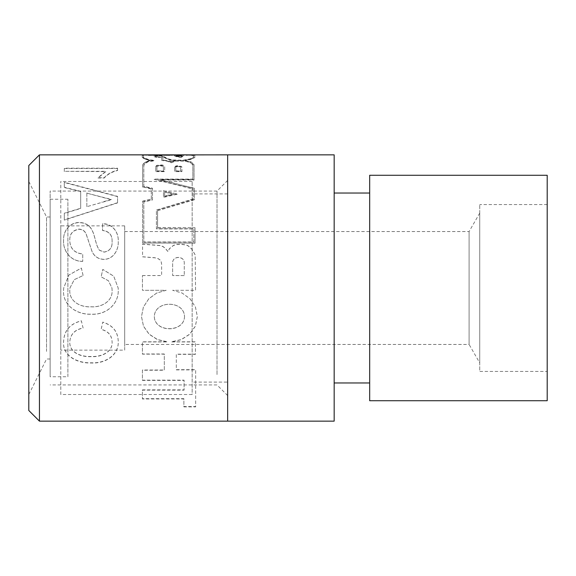 <?xml version="1.0" encoding="UTF-8"?>
<svg xmlns="http://www.w3.org/2000/svg" width="576" height="576" viewBox="0 0 576 576"><rect width="100%" height="100%" fill="white"/><g stroke="black" fill="none" stroke-linecap="round" stroke-linejoin="round"><path stroke-width="0.43" stroke-dasharray="2.88 2.16" d="M227.657 406.886L227.657 154.858L227.657 406.886M39.449 154.858L39.449 421.142M149.832 155.239L173.498 155.29L179.323 157.082L181.382 156.96L181.987 156.276L176.119 155.822L176.119 155.268L190.246 154.865L194.904 155.455L194.911 157.075L193.09 158.27L184.918 160.423L191.268 161.971L194.047 164.506L194.047 179.755L160.25 179.755L194.335 188.251L194.335 199.555L157.586 210.715L157.586 227.707L195.019 227.707L195.019 243.043L142.654 243.043L142.646 201.118L151.308 199.058L151.308 188.798L142.646 186.862L142.646 165.089L143.366 163.692L145.634 161.978L150.451 160.38L143.834 158.292L142.25 157.082L142.25 155.261L149.832 154.886M176.119 155.47L176.119 154.908L176.119 155.822L181.469 155.686L181.987 155.923L181.382 156.614L179.323 156.73L174.478 155.052L169.495 155.21L173.362 155.426L177.826 157.19L180.857 157.284L182.426 157.075L183.175 156.262L177.3 155.714L177.3 155.239L190.246 154.865M142.445 275.551L161.626 275.551L161.626 264.146L160.906 260.438L158.033 258.574L154.8 257.724L142.567 256.752L142.567 244.102L159.826 245.462L162.943 246.485L164.981 247.968L168.098 251.647L169.416 248.659L173.491 245.347L176.609 244.44L181.764 244.325L186.199 244.894L188.359 245.916L191.952 249.228L195.192 254.887L195.552 290.29L172.613 290.29L182.102 293.033L190.08 298.85L195.444 307.087L197.345 316.62L195.336 326.29L189.648 334.31L181.253 339.696L171.346 341.95L195.458 341.95L195.458 354.341L176.306 354.341L176.306 369.886L195.667 369.886L195.667 406.886L183.888 406.886L183.888 398.959L142.416 398.959L142.416 390.146L184.097 390.146L184.097 380.383L142.416 380.383L142.416 370.217L164.311 370.217L164.304 354.161L142.416 354.161L142.416 341.95L167.486 341.95L157.579 339.696L149.184 334.31L143.503 326.29L141.487 316.627L143.388 307.102L148.745 298.858L156.722 293.033L166.219 290.29L142.445 290.29L142.445 275.551L142.445 290.29M83.102 328.097L81.353 320.875C70.027 323.842 64.116 330.689 63.619 341.417C62.114 355.558 77.054 363.578 91.325 362.981C105.487 363.78 118.915 355.054 118.246 341.554C117.986 331.762 112.824 325.318 102.766 322.2L101.153 329.4C108.166 331.207 111.816 335.369 112.097 341.885C112.853 352.116 101.333 357.228 91.361 356.659C80.993 357.214 69.408 352.613 69.768 342.058C70.315 334.382 74.758 329.731 83.102 328.097L81.353 320.789C70.027 323.748 64.116 330.574 63.619 341.273C62.114 355.385 77.062 363.377 91.325 362.786C105.494 363.578 118.901 354.881 118.246 341.41C117.986 331.661 112.824 325.224 102.766 322.106L101.153 329.292C108.166 331.099 111.816 335.246 112.097 341.741C112.846 351.958 101.347 357.034 91.361 356.479C80.978 357.026 69.415 352.447 69.768 341.914C70.322 334.253 74.765 329.616 83.102 327.989M83.102 275.494L81.353 268.042L68.854 275.026L63.684 288L63.619 289.706C62.114 305.179 77.054 314.971 91.325 314.222C105.487 315.202 118.915 304.618 118.246 289.858L118.174 288L113.71 276.156L102.766 269.388L101.153 276.854L108.439 280.75L111.96 288L112.097 290.218C112.853 301.442 101.333 307.498 91.361 306.821C80.993 307.49 69.408 302.004 69.768 290.412L69.941 288L74.268 279.634L83.102 275.53L81.353 268.092L68.854 275.054L63.684 288L63.619 289.699C62.114 305.15 77.062 314.899 91.325 314.15C105.494 315.122 118.901 304.582 118.246 289.85L118.174 288L113.71 276.185L102.766 269.438L101.153 276.883L108.446 280.778L111.96 288L112.097 290.21C112.846 301.414 101.347 307.44 91.361 306.77C80.978 307.433 69.415 301.968 69.768 290.405L69.941 288L74.268 279.648L83.102 275.53M82.742 261.317C70.704 261.641 62.626 250.531 63.619 239.94C63.144 231.221 69.408 222.379 79.423 222.473C85.601 222.71 89.892 225.439 92.297 230.666C95.191 236.088 95.558 244.886 99.446 250.193L104.148 252.029C109.814 251.057 112.464 247.486 112.097 241.315C112.327 234.929 109.145 231.271 102.542 230.335L102.542 223.661C112.889 223.632 118.814 232.567 118.246 241.596C118.706 249.847 113.306 259.445 103.658 259.315C98.316 259.034 94.478 256.5 92.146 251.69L86.249 234.252C85.039 231.026 82.642 229.313 79.056 229.111C72.691 230.198 69.595 233.914 69.768 240.25C69.991 248.342 74.311 252.929 82.742 254.009L82.742 261.389C70.704 261.691 62.633 250.661 63.619 240.07C63.144 231.365 69.408 222.559 79.423 222.646C85.594 222.876 89.885 225.605 92.297 230.818C95.191 236.232 95.558 245.009 99.446 250.294L104.148 252.13C109.814 251.15 112.464 247.594 112.097 241.438C112.327 235.073 109.145 231.422 102.542 230.494L102.542 223.834C112.889 223.805 118.814 232.697 118.246 241.718C118.699 249.962 113.306 259.517 103.658 259.394C98.323 259.121 94.486 256.586 92.146 251.791L86.249 234.396C85.032 231.17 82.634 229.464 79.056 229.27C72.691 230.357 69.595 234.058 69.768 240.372C69.984 248.45 74.311 253.03 82.742 254.095L82.742 261.389M117.562 202.68L117.562 196.351L64.303 182.232L64.303 187.258L80.69 191.326L80.69 208.26L64.303 213.192L64.303 219.917L117.562 202.68L117.562 196.596L64.303 182.513L64.303 187.524L80.69 191.578L80.69 208.469L64.303 213.394L64.303 220.097L117.562 202.903M117.562 170.158L117.562 168.178L64.303 168.178L64.303 171.31L105.804 171.31L97.956 177.718L104.249 177.718C107.201 174.233 111.643 171.713 117.562 170.158L117.562 170.474C111.629 172.03 107.186 174.542 104.249 178.006L97.956 178.006L105.804 171.619L64.303 171.31M28.8 165.506L28.8 410.494M28.8 383.112L28.8 181.483L28.8 383.112M46.555 351.41L46.555 216.994L46.555 351.41M50.141 351.41L50.141 216.994L50.141 351.41M50.141 374.551L50.141 191.074L50.141 374.551M217.008 374.551L217.008 191.074L217.008 374.551M227.657 384.062L227.657 180.425L227.657 384.062M86.839 206.676L86.839 193.147L111.413 199.706L86.839 206.676L101.578 202.45M86.839 193.147L111.413 199.469L101.578 202.219M86.839 192.895L86.839 206.46M117.562 168.178L117.562 170.474M117.562 168.494L64.303 168.494L64.303 171.619M184.262 275.587L172.642 275.587L172.642 262.31C173.131 255.859 183.643 255.96 184.262 262.296L184.262 275.587L172.642 275.551L172.642 262.238C173.16 255.78 183.636 255.866 184.262 262.231L184.262 275.551M142.445 275.58L161.626 275.58L161.626 264.211L160.906 260.518L158.033 258.653L154.8 257.81L142.567 256.838L142.567 244.217L159.826 245.578L162.943 246.6L164.981 248.076L168.098 251.748L169.416 248.76L173.491 245.462L176.609 244.555L181.764 244.447L186.199 245.009L188.359 246.031L191.952 249.336L195.192 254.981L195.552 290.282L172.613 290.282L182.102 293.018L190.08 298.822L195.444 307.037L197.345 316.541L195.329 326.189L189.648 334.188L181.253 339.559L171.346 341.806L195.458 341.806L195.458 354.168L176.306 354.168L176.306 369.67L195.667 369.67L195.667 406.57L183.888 406.57L183.888 398.664L142.416 398.664L142.416 389.873L184.097 389.873L184.097 380.138L142.416 380.138L142.416 370.001L164.311 370.001L164.304 353.988L142.416 353.988L142.416 341.806L167.486 341.806L157.579 339.559L149.184 334.188L143.503 326.189L141.487 316.548L143.388 307.051L148.745 298.829L156.722 293.018L166.219 290.282L142.445 290.282M184.522 316.555L184.522 316.562C184.082 332.705 154.75 332.705 154.31 316.555C154.75 300.125 184.082 300.125 184.522 316.555L184.522 316.634C184.075 332.827 154.764 332.834 154.31 316.634C154.764 300.154 184.061 300.146 184.522 316.634L184.522 316.562M190.246 155.225L194.566 155.592L194.911 157.428L190.93 159.422L184.903 160.762L191.268 162.31L194.047 164.83L194.047 180.043L160.25 180.043L194.335 188.251M194.335 188.518L194.335 199.555M194.335 199.786L157.586 210.715M157.586 210.924L157.586 227.707M157.586 227.866L195.019 227.707M195.019 227.866L195.019 243.043M195.019 243.166L142.654 243.043M142.654 243.166L142.646 201.118M142.646 201.355L151.308 199.058M151.308 199.296L151.308 188.798M151.308 189.058L142.646 186.862M142.646 187.128L142.646 165.089M142.646 165.42L143.366 163.692M143.366 164.023L144.324 162.821M144.324 163.159L145.634 161.978M145.634 162.317L147.391 161.165M147.391 161.503L148.903 160.711M148.903 161.057L150.451 160.38M150.451 160.718L148.399 159.955M148.399 160.294L146.7 159.394M146.7 159.732L145.325 158.875M145.325 159.221L143.834 158.292M143.834 158.638L142.949 157.637M142.949 157.982L142.25 157.082M142.25 157.428L142.25 155.261M142.25 155.614L142.949 155.052M142.949 155.405L144.245 154.908M144.245 155.268L145.93 154.865M145.93 155.218L171.187 154.879L174.218 155.232L176.839 156.535L179.1 156.931L182.426 156.722L183.175 155.909L177.3 155.362L177.3 154.886L177.3 155.362M167.22 155.261L167.22 154.901M181.303 155.268L181.303 154.908M183.751 155.254L183.751 154.894M186.653 154.858L193.406 155.614L193.723 157.406L190.008 159.235L182.894 160.567L171.85 160.25L167.09 158.738L161.762 155.873L154.087 156.038L154.087 156.665L156.276 157.334L161.597 157.392L161.69 160.416L167.141 161.158L171.23 162.778L175.81 161.172L184.651 161.1L190.267 162.518L192.859 164.88L192.866 179.359L154.116 179.359L193.154 189.043L193.154 199.188L156.398 210.269L156.406 228.924L193.838 228.917L193.838 242.057L143.834 242.057L143.827 202.01L152.489 199.944L152.489 188.496L143.827 186.581L143.827 165.463L145.404 163.325L148.306 161.734L154.649 160.762L149.22 160.063L144.929 158.53L143.438 157.406L143.431 155.628L148.558 154.858M173.117 161.28L171.23 161.928L162.871 160.2L162.871 157.464L158.371 157.349L155.268 156.629L155.268 156.06L155.974 155.837L160.675 155.923L169.337 160.049L175.082 160.898L171.23 161.59L162.871 159.854L162.871 157.111L158.371 157.003L155.268 156.276L155.268 155.707L155.974 155.484L160.675 155.57L169.337 159.71L175.082 160.56L173.117 160.942M159.725 155.758L159.725 155.398M154.116 179.359L193.154 188.784L193.154 198.95L156.398 210.06L156.406 228.766L193.838 228.758L193.838 241.934L143.834 241.934L143.827 201.78L152.489 199.706L152.489 188.23L143.827 186.314L143.827 165.132L145.404 162.994L148.306 161.395L154.649 160.423L149.22 159.718L144.929 158.184L143.438 157.054L143.431 155.268L147.794 154.865M143.431 155.628L143.431 155.268M146.873 155.232L146.873 154.872M150.48 155.225L150.48 154.865M164.729 155.261L164.729 154.901M166.572 155.239L166.572 154.879M171.187 155.239L171.187 154.879M174.218 155.592L174.218 155.232M183.326 155.232L183.326 154.872M188.244 155.218L193.406 155.261L193.363 157.421L190.008 158.897L182.894 160.229L171.85 159.905L167.09 158.393L162.562 155.779L160.596 155.326L154.915 155.434L154.087 155.686L154.087 156.312L161.597 157.392L161.69 160.078L167.141 160.819L171.23 162.446L173.858 161.222L177.566 160.682L184.651 160.762L190.267 162.187L192.859 164.549L192.866 179.071L154.116 179.071M187.675 154.858L188.244 154.865M192.715 155.462L192.715 155.102M159.041 155.614L159.041 155.254M174.636 171.331L174.636 166.932L175.831 165.96L177.962 165.643L181.685 166.522L181.937 171.331L174.636 171.641L174.636 166.932M155.743 171.331L155.736 166.342L156.859 165.348L161.77 164.952L163.404 165.269L164.7 166.399L164.7 171.331L155.743 171.641L155.736 166.342M163.476 190.735L177.264 193.99L163.476 197.129L163.476 190.735L177.264 193.99M177.264 194.242L163.476 197.374L163.476 190.994M164.657 196.207L164.657 192.125L173.47 194.213L164.657 196.207L164.657 191.873L173.47 193.961L164.657 195.962M155.736 166.666L157.586 165.449L161.77 165.283L163.404 165.593L164.7 166.723L164.7 171.641L155.743 171.641M163.519 171.079L156.924 171.079L156.924 166.723L158.911 165.73L163.246 166.27L163.519 171.079L156.924 170.77L156.924 166.399L158.911 165.406L163.246 165.946L163.519 170.77M174.636 167.256L177.034 166.025L181.238 166.486L181.93 167.357L181.937 171.641L174.636 171.641M180.749 171.079L175.817 171.079L175.817 167.328L178.049 166.442L180.554 167.004L180.749 171.079L175.817 170.77L175.817 167.004L178.049 166.111L180.554 166.68L180.749 170.762M50.141 376.762L50.141 199.238L50.141 376.762L67.889 376.762L67.889 199.238L67.889 376.762M60.79 350.136L60.79 225.864L60.79 350.136L124.697 350.136L124.697 225.864L124.697 350.136M60.79 394.517L60.79 181.483L60.79 394.517L192.154 394.517L192.154 181.483L192.154 394.517M192.154 382.09L192.154 193.91L192.154 382.09L227.657 382.09L227.657 193.91L227.657 382.09M334.174 154.858L334.174 421.142M334.174 382.975L334.174 193.025L334.174 382.975M369.677 382.975L369.677 193.025L369.677 382.975M369.677 175.277L369.677 400.723M547.2 175.277L547.2 400.723M547.2 371.434L547.2 204.566L547.2 371.434L479.743 371.434L479.743 204.566L479.743 371.434M479.743 362.902L479.743 213.098L479.743 362.902L469.087 344.455L469.087 231.545L469.087 344.455L124.697 344.455L124.697 231.545L124.697 344.455M50.141 216.994L46.555 216.994L28.8 181.483M50.141 359.006L46.555 359.006L28.8 394.517M227.657 180.425L217.008 191.074L50.141 191.074M227.657 395.575L217.008 384.926L50.141 384.926M177.3 155.21L176.119 155.21M50.141 199.238L67.889 199.238M192.154 181.483L60.79 181.483M227.657 193.91L192.154 193.91M547.2 204.566L479.743 204.566M124.697 231.545L469.087 231.545L479.743 213.098M124.697 225.864L60.79 225.864"/><path stroke-width="0.86" d="M39.449 421.142L39.449 154.858L28.8 165.506L28.8 410.494L39.449 421.142L227.657 421.142L227.657 154.858L334.174 154.858L334.174 421.142L227.657 421.142L227.657 154.858L176.119 154.908L176.119 155.47L176.119 154.908M39.449 154.858L176.119 154.858M148.558 155.21L170.208 154.865M147.794 154.865L148.558 154.858M150.48 155.225L150.48 154.865M164.729 155.261L164.729 154.901M166.572 155.239L166.572 154.879M169.704 155.21L148.529 154.858M177.3 155.239L186.746 154.858L177.3 154.858L177.3 155.362M183.326 155.232L183.326 154.872M186.653 155.21L188.244 154.865M369.677 382.975L334.174 382.975M369.677 400.723L369.677 175.277L547.2 175.277L547.2 400.723L369.677 400.723M369.677 193.025L334.174 193.025"/></g></svg>
